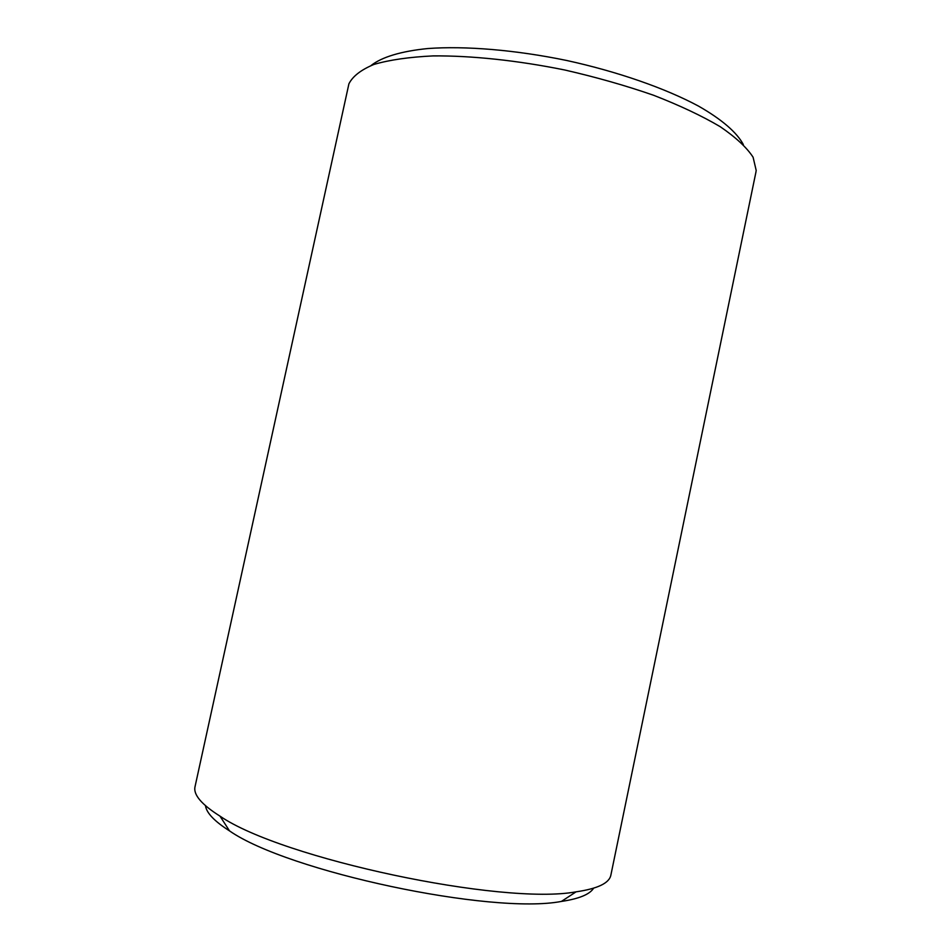 <?xml version="1.0" encoding="UTF-8"?>
<svg xmlns="http://www.w3.org/2000/svg" width="951" height="951" viewBox="0 0 951 951"><rect width="100%" height="100%" fill="white"/><g stroke="black" fill="none" stroke-linecap="round" stroke-linejoin="round"><path stroke-width="1.43" d="M743.337 144.564C737.073 132.7 721.987 119.493 698.521 106.108C665.391 88.324 617.758 71.646 566.713 60.484C515.537 49.916 465.229 45.779 427.736 48.549C400.858 51.235 381.708 57.167 371.152 65.453M755.902 172.274L756.188 170.407L753.097 157.236C746.832 147.571 735.86 137.396 720.204 126.685C701.909 115.891 679.703 105.418 653.599 95.266C625.71 85.59 596.075 77.162 564.692 69.982C517.356 60.4 471.327 55.562 433.074 55.907C409.239 57.048 389.553 59.877 373.993 64.418C361.083 69.78 352.726 76.246 348.91 83.831L195.038 786.655C193.16 794.62 201.469 804.451 219.99 816.136C281.71 858.634 502.437 905.554 576.104 891.824C597.775 888.686 609.365 883.087 610.887 875.051L755.902 172.274M593.602 888.198C589.763 894.392 579.028 898.802 561.399 901.429C491.465 914.874 287.927 871.615 229.524 830.889C214.486 821.319 206.474 812.915 205.475 805.699M561.399 901.429L576.104 891.824M229.524 830.889L219.99 816.136"/></g></svg>
